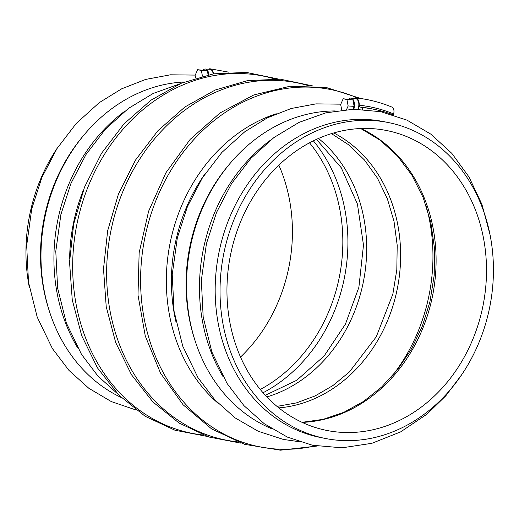 <?xml version="1.0" encoding="UTF-8"?>
<svg xmlns="http://www.w3.org/2000/svg" width="519" height="519" viewBox="0 0 519 519"><rect width="100%" height="100%" fill="white"/><g stroke="black" fill="none" stroke-linecap="round" stroke-linejoin="round"><path stroke-width="0.78" d="M358.233 109.224C359.589 103.313 358.687 99.706 355.528 98.409L350.928 98.091A7.545 4.042 -86.1 0 0 348.664 99.142M353.796 109.23A7.545 4.042 -86.1 0 0 350.928 98.091M202.442 76.15L201.353 70.441L197.616 69.695L195.112 75.398L195.618 78.045M197.616 69.695L207.366 70.85L201.353 70.441M208.125 74.853L207.366 70.85M208.872 74.697A7.545 4.042 -86.1 0 0 205.368 69.021A7.545 4.042 -86.1 0 0 203.104 70.065M213.225 73.893C212.706 71.097 211.622 69.578 209.968 69.332L205.368 69.021M121.303 397.535A164.328 138.385 -78.7 0 1 44.738 218.175A164.328 138.385 -78.7 0 1 184.323 81.989M77.506 347.587A164.328 138.385 -78.7 0 1 124.722 111.261M240.524 357.059A152.91 128.77 101.3 0 0 287.5 273.461A152.91 128.77 101.3 0 0 278.852 165.152M57.388 147.921A161.065 135.641 101.3 0 0 29.434 287.896M84.565 134.298A161.065 135.641 101.3 0 0 49.292 310.913M83.403 190.032A161.065 135.641 101.3 0 0 69.63 258.981M230.118 163.368A161.065 135.641 101.3 0 0 194.846 339.984M388.277 122.536L383.424 121.569A161.065 135.641 101.3 0 0 218.862 252.954A161.065 135.641 101.3 0 0 320.333 437.465L325.186 438.438A161.065 135.641 101.3 0 0 488.236 313.917A161.065 135.641 101.3 0 0 388.277 122.536A161.065 135.641 101.3 0 0 223.715 253.921A161.065 135.641 101.3 0 0 325.186 438.438M481.58 312.224A152.91 128.77 101.3 0 0 386.674 130.535A152.91 128.77 101.3 0 0 230.455 255.27A152.91 128.77 101.3 0 0 326.782 430.439A152.91 128.77 101.3 0 0 481.58 312.224M352.881 109.25L354.153 106.363L352.92 99.92L343.176 98.766L340.672 104.468L341.729 110.028M346.549 109.567L348.139 105.96L346.913 99.512L352.92 99.92M348.139 105.96L354.153 106.363M346.913 99.512L343.176 98.766M362.333 109.366L362.573 107.55L360.095 107.05A2.037 1.096 -84 0 1 359.252 105.227A8.155 4.386 -84 0 0 355.658 97.89A8.155 4.386 -84 0 0 353.971 98.299M393.61 114.997A2.037 1.083 -67.5 0 1 393.655 113.972A8.155 4.34 -67.5 0 0 392.02 107.128C380.323 102.282 368.205 99.2 355.658 97.89M393.979 115.14A171.264 144.224 101.3 0 0 373.777 109.25A171.264 144.224 101.3 0 0 362.573 107.55M213.549 73.841A8.155 4.386 -84 0 0 210.098 68.813A8.155 4.386 -84 0 0 208.417 69.228M271.729 428.759A164.328 138.385 -78.7 0 1 190.291 247.245A164.328 138.385 -78.7 0 1 335.203 110.936M223.06 376.664A164.328 138.385 -78.7 0 1 270.282 140.331M266.876 396.931A144.263 121.485 101.3 0 0 362.022 287.961A144.263 121.485 101.3 0 0 318.504 138.456M263.049 392.753A155.298 130.782 101.3 0 0 342.91 284.633A155.298 130.782 101.3 0 0 313.359 140.85M260.266 389.464A152.91 128.77 101.3 0 0 337.908 283.53A152.91 128.77 101.3 0 0 309.525 142.816M274.389 78.856A182.143 153.384 101.3 0 0 76.838 224.584A182.143 153.384 101.3 0 0 203.253 435.019M308.351 85.635A182.143 153.384 101.3 0 0 110.8 231.37A182.143 153.384 101.3 0 0 237.222 441.805M357.87 98.136A182.143 153.384 101.3 0 0 142.18 254.232A182.143 153.384 101.3 0 0 315.338 445.815M276.251 113.752A163.459 137.652 101.3 0 0 170.076 243.21A163.459 137.652 101.3 0 0 218.376 403.516M205.368 173.32A161.065 135.641 101.3 0 0 175.818 321.287M302.181 422.388A152.91 128.77 101.3 0 0 431.172 302.155A152.91 128.77 101.3 0 0 360.874 128.517M391.144 377.3A167.721 141.246 101.3 0 0 427.546 302.09A167.721 141.246 101.3 0 0 425.69 204.317M278.846 407.889A144.263 121.485 101.3 0 0 395.984 294.747A144.263 121.485 101.3 0 0 333.756 132.942M393.655 113.972A172.892 145.599 101.3 0 0 359.252 105.227M373.777 109.25L371.293 108.75A171.264 144.224 101.3 0 0 360.095 107.05M316.441 139.384L341.236 167.702L357.416 204.006L363.488 245.091L358.882 287.312L345.42 324.167L324.161 355.956L296.758 380.271L265.332 395.29M135.868 409.939L111.351 401.602L88.807 388.264L68.949 370.384L52.393 348.554L37.212 317.128L28.513 282.239L26.67 245.545L31.763 208.768L41.89 177.479L56.915 148.661L76.287 123.392L99.311 102.613L121.718 88.794L145.644 79.426L170.394 74.807L195.241 75.093M117.722 393.934L97.974 376.106L81.502 354.367L66.322 322.941L57.622 288.051L55.786 251.358L60.879 214.581L71.006 183.298L86.024 154.474L105.402 129.205L128.42 108.426L153.15 93.472L179.632 83.935M207.029 436.375L174.974 430.232L145.184 416.296L118.974 395.225L97.514 367.958L81.71 335.709L72.258 299.898L69.546 262.101L73.692 223.961L84.513 187.158L101.536 153.293L124.022 123.866L150.99 100.161L181.287 83.228L213.575 73.834L246.434 72.42L278.392 79.057M240.991 443.161L208.936 437.011L179.146 423.082L152.943 402.004L131.476 374.737L115.679 342.488L106.22 306.684L103.508 268.887L107.66 230.747L118.475 193.944L135.498 160.079L157.984 130.652L184.959 106.946L215.249 90.008L247.537 80.62L280.403 79.199L312.354 85.836M316.843 446.081L280.422 450.187L244.696 444.361L211.642 428.934L183.09 404.775L160.566 373.219L145.268 335.988L138.002 295.097L139.144 252.747L148.622 211.207L165.937 172.73L190.155 139.384L219.991 112.973L253.856 94.932L289.92 86.271L326.224 87.484L360.757 98.519M299.301 441.708L283.29 439.418L258.222 431.27L235.152 417.912L214.847 399.825L197.953 377.624L182.772 346.199L174.073 311.309L172.23 274.616L177.323 237.838L187.45 206.549L202.475 177.732L221.847 152.463L244.871 131.683L267.279 117.865L291.204 108.497L315.954 103.878L340.801 104.163M461.988 374.296L445.815 395.789L426.975 414.168L400.577 431.918L371.87 443.31L342.06 447.826L312.406 445.231L287.338 437.082L264.262 423.725L243.956 405.637L227.063 383.437L211.882 352.012L203.182 317.122L201.346 280.429L206.432 243.651L216.566 212.368L231.584 183.544L250.956 158.276L273.98 137.503L299.009 122.4L325.809 112.857L353.439 109.237L380.868 111.702L406.993 120.142L430.939 134.213L451.848 153.39L468.994 176.96L481.892 204.324L489.949 234.316M360.724 128.524L380.206 140.227L397.463 155.966L411.943 175.286L423.173 197.603L430.776 222.229L434.5 248.38L434.208 275.245L429.901 301.961L422.33 326.127L411.567 348.755L397.904 369.21L381.744 386.927L363.547 401.427L343.831 412.326L323.142 419.346L302.052 422.323M331.472 133.623L349.047 145.061L364.513 160.034L377.41 178.101L387.349 198.758L394.018 221.373L397.204 245.273L396.814 269.763L392.851 294.091L376.301 336.747L349.462 371.889L333.029 385.474L315.163 395.913L296.323 402.932L276.997 406.383M210.098 68.813L228.827 72.173"/></g></svg>
